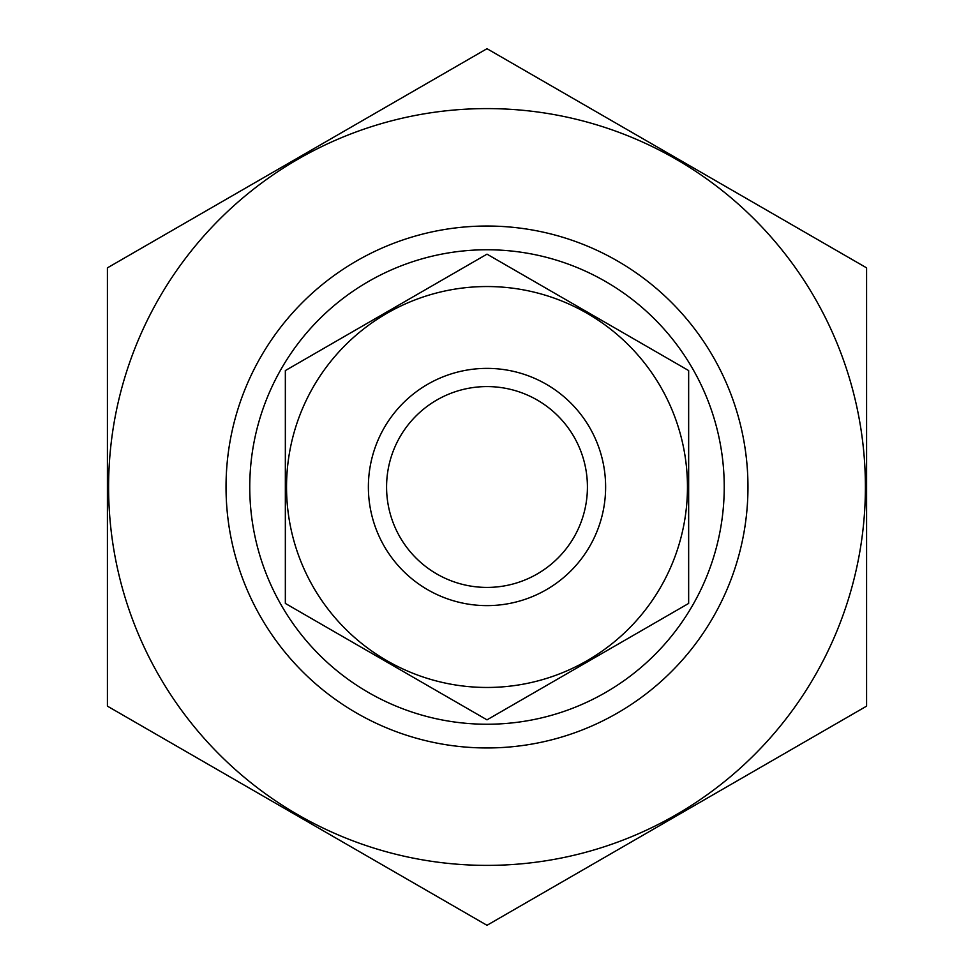 <?xml version="1.0" encoding="UTF-8"?>
<svg xmlns="http://www.w3.org/2000/svg" width="974" height="974" viewBox="0 0 974 974"><rect width="100%" height="100%" fill="white"/><g stroke="black" fill="none" stroke-linecap="round" stroke-linejoin="round"><path stroke-width="1.46" d="M249.758 487A237.242 237.242 0 0 1 605.621 281.547A237.242 237.242 0 0 1 605.621 692.453A237.242 237.242 0 0 1 249.758 487M487 865.387A378.387 378.387 0 0 1 159.298 297.8A378.387 378.387 0 0 1 814.702 297.8A378.387 378.387 0 0 1 487 865.387M487 747.959A260.959 260.959 0 0 1 260.995 356.521A260.959 260.959 0 0 1 713.005 356.521A260.959 260.959 0 0 1 487 747.959M107.42 267.85L107.42 706.15L487 925.3L866.58 706.15L866.58 267.85L487 48.7L107.42 267.85M587.419 487A100.419 100.419 0 0 1 436.79 573.966A100.419 100.419 0 0 1 436.79 400.034A100.419 100.419 0 0 1 587.419 487M605.621 487A118.621 118.621 0 0 1 427.696 589.733A118.621 118.621 0 0 1 427.696 384.267A118.621 118.621 0 0 1 605.621 487M688.655 603.43L688.655 370.57L487 254.153L285.345 370.57L285.345 603.43L487 719.847L688.655 603.43M487 286.539A200.461 200.461 0 0 0 313.397 587.237A200.461 200.461 0 0 0 660.603 587.237A200.461 200.461 0 0 0 487 286.539"/></g></svg>
